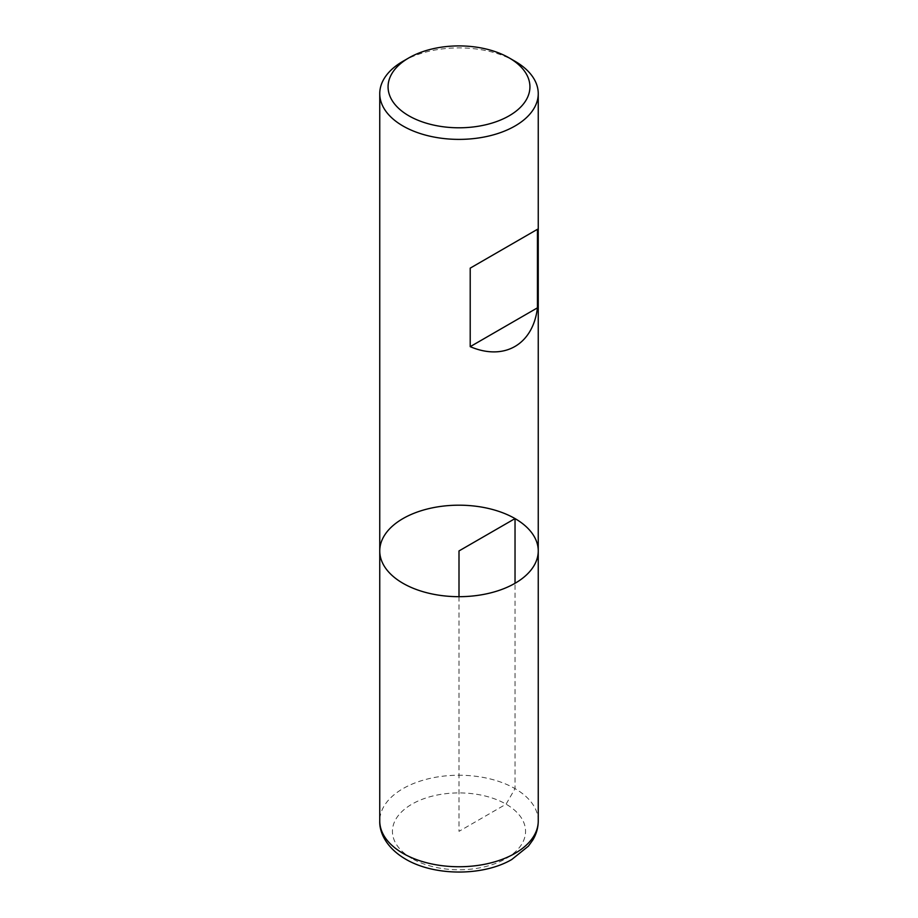 <?xml version="1.0" encoding="UTF-8"?>
<svg xmlns="http://www.w3.org/2000/svg" width="918" height="918" viewBox="0 0 918 918"><rect width="100%" height="100%" fill="white"/><g stroke="black" fill="none" stroke-linecap="round" stroke-linejoin="round"><path stroke-width="0.69" stroke-dasharray="4.59 3.44" d="M402.968 61.288A79.246 45.751 180 0 1 515.032 61.288M379.754 550.938A79.246 45.751 180 0 1 428.672 508.664A79.246 45.751 180 0 1 515.032 518.59A79.246 45.751 180 0 1 538.246 550.938M459 596.689L459 831.341L506.07 804.168L515.032 788.642L515.032 583.286M538.246 820.99A79.246 45.751 0 0 0 459 775.24A79.246 45.751 0 0 0 379.754 820.99M411.93 858.514A66.566 38.43 180 0 1 441.776 794.219A66.566 38.43 180 0 1 523.294 841.29A66.566 38.43 180 0 1 411.93 858.514"/><path stroke-width="1.38" d="M515.032 61.288L509.146 57.891L515.032 61.288A79.246 45.751 180 0 1 538.246 93.636A79.246 45.751 180 0 1 459 139.387A79.246 45.751 180 0 1 379.754 93.636A79.246 45.751 180 0 1 402.968 61.288L408.854 57.891A70.927 40.943 0 0 0 408.854 115.806A70.927 40.943 0 0 0 509.146 115.806A70.927 40.943 0 0 0 509.146 57.891A70.927 40.943 0 0 0 408.854 57.891M538.246 820.99C538.189 827.726 536.376 834.06 532.819 840.004L528.435 846.121L511.785 859.5C483.66 876.036 435.109 876.529 405.595 859.145C386.971 848.243 379.295 833.108 379.754 820.99A79.246 45.751 0 0 0 402.968 853.338A79.246 45.751 0 0 0 489.328 863.264A79.246 45.751 0 0 0 538.246 820.99L538.246 550.938A79.246 45.751 180 0 1 459 596.689A79.246 45.751 180 0 1 379.754 550.938A79.246 45.751 0 0 0 402.968 583.286A79.246 45.751 0 0 0 489.328 593.2A79.246 45.751 0 0 0 538.246 550.938A79.246 45.751 0 0 0 459 505.187A79.246 45.751 0 0 0 379.754 550.938L379.754 93.636M537.443 229.305L470.211 268.136L470.211 346.66C504.257 361.187 533.002 344.583 537.443 307.84L537.443 229.305L470.211 268.136M537.443 307.84L470.211 346.66M515.032 583.286L515.032 518.59L459 550.938L459 596.689M538.246 550.938L538.246 93.636M379.754 820.99L379.754 550.938"/></g></svg>
